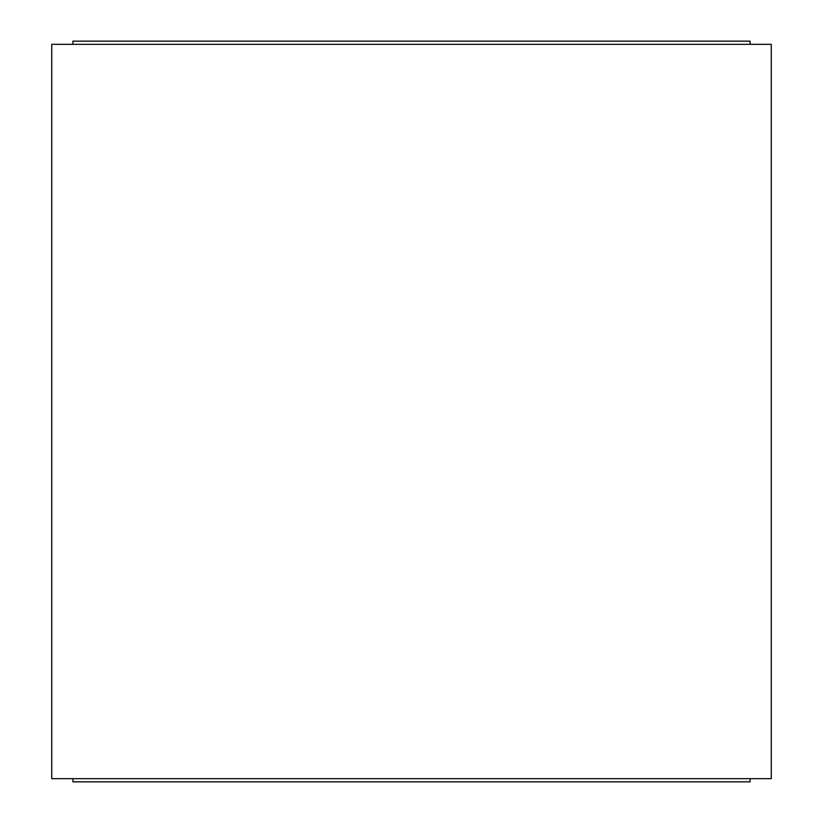 <?xml version="1.0" encoding="UTF-8"?>
<svg xmlns="http://www.w3.org/2000/svg" width="823" height="823" viewBox="0 0 823 823"><rect width="100%" height="100%" fill="white"/><g stroke="black" fill="none" stroke-linecap="round" stroke-linejoin="round"><path stroke-width="1.23" d="M72.897 778.671L750.103 778.671L750.103 781.85L72.897 781.85L72.897 778.671L51.736 778.671L51.736 44.329L72.897 44.329L72.897 41.15L750.103 41.15L72.897 41.15L72.897 44.329L771.264 44.329L771.264 778.671L72.897 778.671L72.897 781.85L750.103 781.85L750.103 778.671L771.264 778.671L771.264 44.329L750.103 44.329L750.103 41.15L750.103 44.329L51.736 44.329L51.736 778.671L72.897 778.671"/></g></svg>
